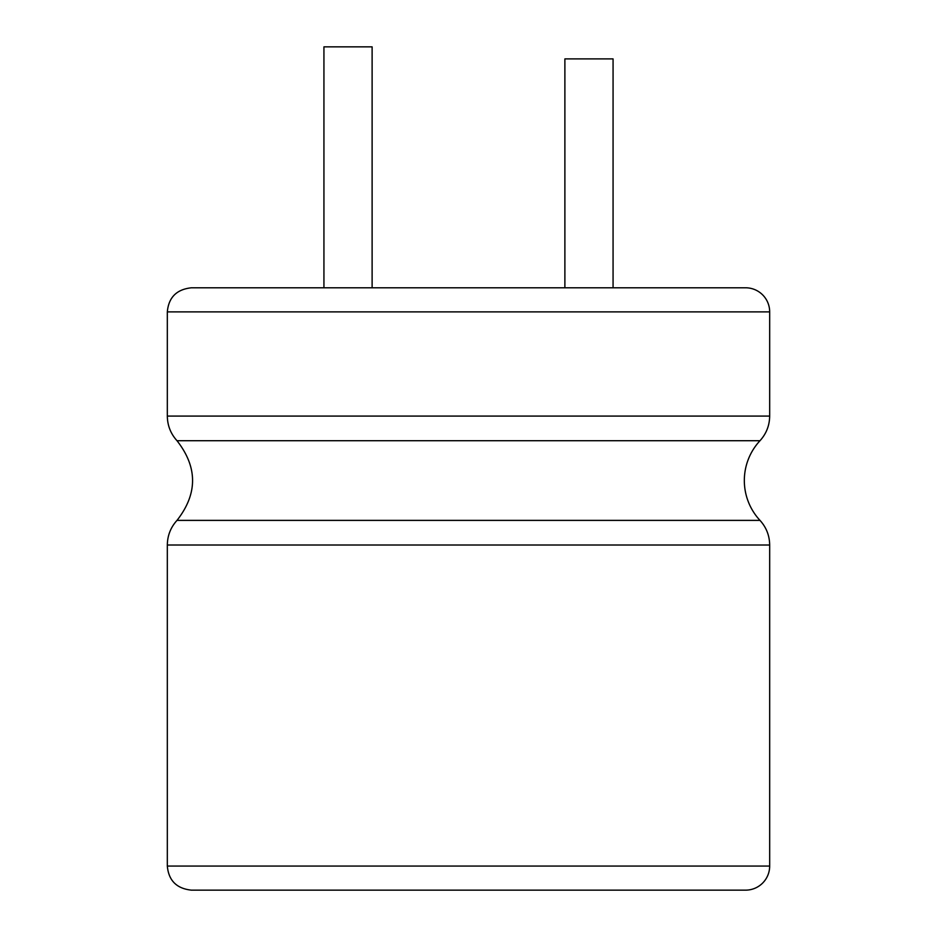 <?xml version="1.0" encoding="UTF-8"?>
<svg xmlns="http://www.w3.org/2000/svg" width="937" height="937" viewBox="0 0 937 937"><rect width="100%" height="100%" fill="white"/><g stroke="black" fill="none" stroke-linecap="round" stroke-linejoin="round"><path stroke-width="1.41" d="M613.067 287.788L613.067 58.902L564.882 58.902L564.882 287.788M323.933 287.788L323.933 46.85L372.118 46.85L372.118 287.788M769.675 311.892L167.325 311.892C168.613 297.392 176.648 289.357 191.417 287.788L745.583 287.788A24.093 24.093 0 0 1 769.675 311.892L769.675 416.087C769.546 425.515 766.314 433.726 760.001 440.706A58.481 58.481 0 0 0 760.001 520.386C766.314 527.367 769.546 535.577 769.675 545.006L769.675 866.057A24.093 24.093 0 0 1 745.583 890.15L191.417 890.15C176.648 888.592 168.613 880.557 167.325 866.057L769.675 866.057M167.325 311.892L167.325 416.087L769.675 416.087M167.325 416.087C167.454 425.515 170.686 433.726 176.999 440.706L760.001 440.706M176.999 440.718C197.754 467.27 197.754 493.822 176.999 520.386L760.001 520.386M176.999 520.386C170.686 527.367 167.454 535.577 167.325 545.006L769.675 545.006M167.325 545.006L167.325 866.057"/></g></svg>
